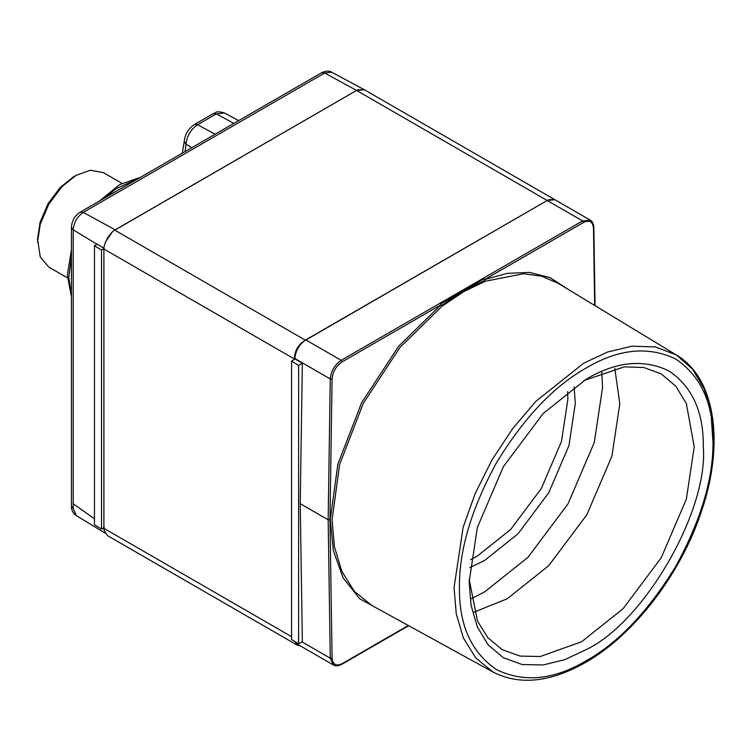 <?xml version="1.0" encoding="UTF-8"?>
<svg xmlns="http://www.w3.org/2000/svg" width="751" height="751" viewBox="0 0 751 751"><rect width="100%" height="100%" fill="white"/><g stroke="black" fill="none" stroke-linecap="round" stroke-linejoin="round"><path stroke-width="1.13" d="M469.159 579.321L477.505 621.086L487.84 637.683L502.1 649.606L520.096 656.092L540.251 656.515L581.678 641.72L623.114 608.676L661.265 557.711L686.33 499.18L694.234 446.779L686.33 403.503L675.881 386.258L661.265 373.914L643.814 367.521L624.278 366.873L583.931 380.532M474.125 612.121L507.254 598.744L548.681 565.71L586.841 514.735L611.905 456.214L619.8 403.813L614.816 368.431M586.221 379.18L586.221 379.18C616.102 361.466 643.701 358.734 669.01 370.975C692.272 386.774 703.706 412.046 703.302 446.779C708.54 510.652 644.151 622.175 586.221 649.577L564.912 659.622L543.123 664.973L522.152 664.532L503.423 657.782L488.216 644.94L477.354 627.001L471.093 605.447L469.131 581.978L477.354 527.465L503.423 466.578L543.123 413.557L586.221 379.18M470.943 598.894L484.564 591.938L528 557.298L568 503.865L594.276 442.499L602.555 387.563L601.767 372.289M469.76 567.634L484.564 560.49L517.974 533.848L548.746 492.74L568.958 445.54L575.332 403.287L574.111 386.896M470.624 559.655L477.307 556.087L510.642 529.493L541.349 488.479L561.513 441.372L567.878 399.203L567.634 391.628M463.677 291.679L485.287 281.259L484.677 280.574L462.776 291.144L441.4 305.554L441.015 304.756L342.062 361.888C336.119 366.019 332.796 371.717 332.083 378.973L329.971 519.786L328.159 519.786L330.271 378.955C331.041 371.041 334.674 364.826 341.161 360.311L461.874 290.618L463.677 291.679L442.057 306.22L441.4 305.554M294.861 359.166L294.871 358.518C295.65 350.604 299.274 344.39 305.76 339.874L341.161 360.311L342.062 361.888M303.883 341.151L547.188 200.489L548.624 199.775L554.557 199.531L364.62 89.876L358.011 89.726L356.584 90.439L324.704 72.997L321.606 72.744C325.859 70.735 329.22 70.566 331.679 72.218L324.704 72.997L83.267 212.383L115.156 229.834L356.584 90.439L547.188 200.489L554.895 199.728L590.295 220.165L582.588 220.925L547.188 200.489L305.76 339.874M408.675 625.705L341.799 664.316C338.034 666.043 335.256 666.278 333.453 665.01L298.053 644.574L295.81 642.105M594.661 305.441L593.478 228.06C592.764 221.62 589.441 219.771 583.499 222.493L484.545 279.625L483.635 278.058L461.874 290.618M298.616 643.804L291.576 639.533L291.576 361.109L298.616 365.38L298.616 643.804L302.353 641.692L300.231 503.668L328.159 519.786L330.271 658.186L332.083 658.167C332.796 664.597 336.119 666.456 342.062 663.724L408.291 625.499M300.231 503.668L302.353 363.221L295.087 359.034L291.576 361.109M298.616 365.38L302.353 363.221M567.7 289.097L550.079 277.617L529.483 272.406L507.197 273.326L484.545 279.625L484.677 280.574M484.254 278.743L440.771 303.845L440.114 303.188M105.647 241.756L112.331 231.89M300.409 645.935L297.274 645.175L107.327 535.51L103.901 529.868L103.901 247.257C105.365 240.883 108.482 235.476 113.27 231.026L356.584 90.439L364.47 89.791M101.535 250.064L94.466 245.755L97.189 244.188L104.267 248.487L101.535 250.064L101.535 529.051L104.258 527.484M321.606 72.744L80.179 212.139L83.267 212.383C77.203 216.626 73.851 222.437 73.213 229.806L73.213 503.761L94.466 518.772M73.213 503.761L73.213 508.587L76.339 515.618L105.037 533.069M94.466 245.755L94.466 524.752L101.535 529.051M294.955 357.11L294.505 357.298C295.087 350.426 298.203 345.009 303.873 341.076M103.807 248.956L294.411 359.006L294.505 357.298M297.274 645.175L294.692 641.429M121.953 183.347L103.403 172.636L90.327 170.261L76.123 175.33L73.401 176.907L60.202 187.431L48.055 203.671L40.066 222.315L37.55 239.006L40.263 256.983L48.853 267.121L67.402 277.832M76.123 175.33L61.929 186.661L48.853 204.131L40.263 224.192L37.55 242.151M485.287 281.259L523.438 273.749L541.518 276.171L557.862 283.136L676.238 354.894C715.13 377.518 724.912 442.865 701.565 511.009C681.138 573.614 634.182 634.98 585.423 662.532C550.286 682.387 519.514 685.569 493.116 672.079L475.805 658.007L463.423 638.05L456.27 613.942L454.045 587.601L463.132 527.305L475.158 493.585L491.971 459.969L512.68 428.586L535.876 401.316L583.546 363.296L607.465 352.059L631.929 346.192L655.398 346.943L676.238 354.894L692.582 369.201L704.231 388.934L710.953 412.487L712.99 442.283M586.221 367.99C553.862 386.164 523.982 417.716 496.571 462.625C471.384 508.812 459.011 550.464 459.443 587.573C459.011 625.189 471.384 652.544 496.571 669.648C523.982 682.912 553.862 679.955 586.221 660.767C618.58 642.593 648.46 611.051 675.862 566.141C701.058 519.945 713.431 478.293 712.999 441.184C713.431 403.569 701.058 376.213 675.862 359.109C648.46 345.845 618.58 348.802 586.221 367.99M442.057 306.22L399.973 347.431L363.268 403.371L339.621 464.531L332.083 519.598L334.402 546.7L341.78 571.258L354.388 591.366L371.783 605.447L493.116 672.079M294.871 358.518L330.271 378.955L332.083 378.973M329.971 519.786L332.083 658.167M381.865 610.985L359.616 598.688L343.104 577.866L333.35 550.586L330.28 519.608L337.875 464.165L361.691 402.574L398.65 346.258L441.015 304.756L440.771 303.845M483.635 278.058L582.588 220.925L583.499 222.493M333.453 665.01L330.271 658.186L302.024 641.88M593.478 228.06L593.478 226.99M341.161 664.25L342.062 663.724M71.448 295.227L68.773 277.466L71.448 256.607M105.6 197.457L115.973 188.82L139.038 178.147M191.834 147.675L186.013 144.145L184.248 141.592C184.971 134.213 188.379 128.505 194.5 124.45L213.284 113.608C216.363 112.932 215.124 110.369 224.408 112.969L216.372 113.861L197.588 124.704C190.848 129.36 186.99 135.837 186.013 144.145L185.075 151.58M213.284 113.608L216.372 113.861L233.843 123.417M215.058 134.26L197.588 124.704L194.5 124.45M80.179 212.139C74.762 215.734 71.852 220.775 71.448 227.253L73.213 229.806L97.189 244.394M73.213 508.587L71.448 506.043L71.448 227.253M114.696 230.097L305.3 340.137M103.807 528.272L291.576 636.679M595.045 305.676L593.853 227.515C593.459 223.601 592.267 221.151 590.295 220.165M71.448 297.03L67.365 275.213L71.448 249.454M99.404 201.033L119.681 184.615L140.597 177.255M331.679 72.218L364.141 89.604M76.339 515.618C72.913 513.215 71.289 510.023 71.448 506.043M224.408 112.969L238.696 120.611M184.248 141.592L182.296 153.176"/></g></svg>
